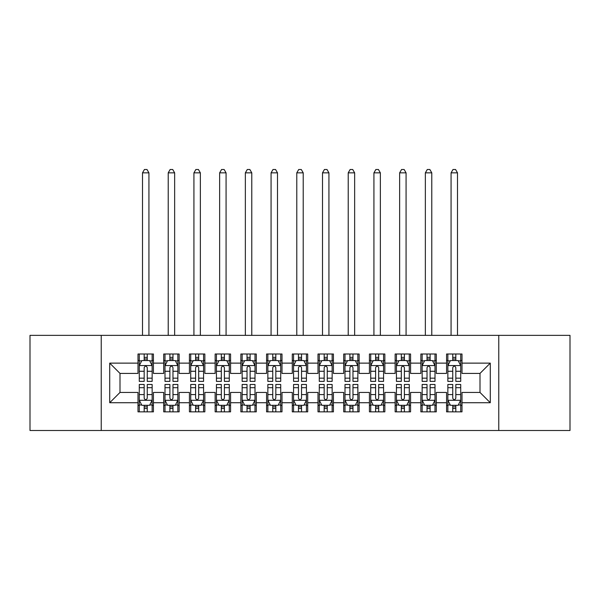 <?xml version="1.0" encoding="UTF-8"?>
<svg xmlns="http://www.w3.org/2000/svg" width="600" height="600" viewBox="0 0 600 600"><rect width="100%" height="100%" fill="white"/><g stroke="black" fill="none" stroke-linecap="round" stroke-linejoin="round"><path stroke-width="0.9" d="M498.772 430.5L570 430.5L570 335.355L498.772 335.355L498.772 430.5L101.227 430.5L101.227 335.355L30 335.355L30 430.5L101.227 430.5M498.772 335.355L101.227 335.355M109.718 402.728L109.718 363.127L138 363.127L138 373.418L120 373.418L120 392.445L109.718 402.728L138 402.728L138 411.855L153.428 411.855L153.428 402.728L163.718 402.728L163.718 411.855L179.145 411.855L179.145 402.728L189.428 402.728L189.428 411.855L204.855 411.855L204.855 402.728L215.145 402.728L215.145 411.855L230.572 411.855L230.572 402.728L240.855 402.728L240.855 411.855L256.282 411.855L256.282 402.728L266.572 402.728L266.572 411.855L282 411.855L282 402.728L292.282 402.728L292.282 411.855L307.718 411.855L307.718 402.728L318 402.728L318 411.855L333.428 411.855L333.428 402.728L343.718 402.728L343.718 411.855L359.145 411.855L359.145 402.728L369.428 402.728L369.428 411.855L384.855 411.855L384.855 402.728L395.145 402.728L395.145 411.855L410.572 411.855L410.572 402.728L420.855 402.728L420.855 411.855L436.283 411.855L436.283 402.728L446.572 402.728L446.572 411.855L462 411.855L462 392.445L480 392.445L480 373.418L462 373.418L462 363.127L490.283 363.127L490.283 402.728L462 402.728M462 363.127L462 354L446.572 354L446.572 363.127L436.283 363.127L436.283 354L420.855 354L420.855 363.127L410.572 363.127L410.572 354L395.145 354L395.145 363.127L384.855 363.127L384.855 354L369.428 354L369.428 363.127L359.145 363.127L359.145 354L343.718 354L343.718 363.127L333.428 363.127L333.428 354L318 354L318 363.127L307.718 363.127L307.718 354L292.282 354L292.282 363.127L282 363.127L282 354L266.572 354L266.572 363.127L256.282 363.127L256.282 354L240.855 354L240.855 363.127L230.572 363.127L230.572 354L215.145 354L215.145 363.127L204.855 363.127L204.855 354L189.428 354L189.428 363.127L179.145 363.127L179.145 354L163.718 354L163.718 363.127L153.428 363.127L153.428 354L138 354L138 363.127M436.283 402.728L436.283 392.445L446.572 392.445L446.572 402.728M490.283 363.127L480 373.418M410.572 402.728L410.572 392.445L420.855 392.445L420.855 402.728M446.572 363.127L446.572 373.418L436.283 373.418L436.283 363.127M384.855 402.728L384.855 392.445L395.145 392.445L395.145 402.728M420.855 363.127L420.855 373.418L410.572 373.418L410.572 363.127M359.145 402.728L359.145 392.445L369.428 392.445L369.428 402.728M395.145 363.127L395.145 373.418L384.855 373.418L384.855 363.127M333.428 402.728L333.428 392.445L343.718 392.445L343.718 402.728M369.428 363.127L369.428 373.418L359.145 373.418L359.145 363.127M307.718 402.728L307.718 392.445L318 392.445L318 402.728M343.718 363.127L343.718 373.418L333.428 373.418L333.428 363.127M282 402.728L282 392.445L292.282 392.445L292.282 402.728M318 363.127L318 373.418L307.718 373.418L307.718 363.127M256.282 402.728L256.282 392.445L266.572 392.445L266.572 402.728M292.282 363.127L292.282 373.418L282 373.418L282 363.127M230.572 402.728L230.572 392.445L240.855 392.445L240.855 402.728M266.572 363.127L266.572 373.418L256.282 373.418L256.282 363.127M204.855 402.728L204.855 392.445L215.145 392.445L215.145 402.728M240.855 363.127L240.855 373.418L230.572 373.418L230.572 363.127M179.145 402.728L179.145 392.445L189.428 392.445L189.428 402.728M215.145 363.127L215.145 373.418L204.855 373.418L204.855 363.127M153.428 402.728L153.428 392.445L163.718 392.445L163.718 402.728M189.428 363.127L189.428 373.418L179.145 373.418L179.145 363.127M120 392.445L138 392.445L138 402.728M163.718 363.127L163.718 373.418L153.428 373.418L153.428 363.127M446.572 360.428L447.855 360.428M460.717 360.428L462 360.428M420.855 360.428L422.145 360.428M435 360.428L436.283 360.428M395.145 360.428L396.428 360.428M409.283 360.428L410.572 360.428M369.428 360.428L370.718 360.428M383.572 360.428L384.855 360.428M343.718 360.428L345 360.428M357.855 360.428L359.145 360.428M318 360.428L319.282 360.428M332.145 360.428L333.428 360.428M292.282 360.428L293.572 360.428M306.428 360.428L307.718 360.428M266.572 360.428L267.855 360.428M280.718 360.428L282 360.428M240.855 360.428L242.145 360.428M255 360.428L256.282 360.428M215.145 360.428L216.428 360.428M229.282 360.428L230.572 360.428M189.428 360.428L190.718 360.428M203.572 360.428L204.855 360.428M163.718 360.428L165 360.428M177.855 360.428L179.145 360.428M138 360.428L139.282 360.428M152.145 360.428L153.428 360.428M138 405.428L139.282 405.428M152.145 405.428L153.428 405.428M163.718 405.428L165 405.428M177.855 405.428L179.145 405.428M189.428 405.428L190.718 405.428M203.572 405.428L204.855 405.428M215.145 405.428L216.428 405.428M229.282 405.428L230.572 405.428M240.855 405.428L242.145 405.428M255 405.428L256.282 405.428M266.572 405.428L267.855 405.428M280.718 405.428L282 405.428M292.282 405.428L293.572 405.428M306.428 405.428L307.718 405.428M318 405.428L319.282 405.428M332.145 405.428L333.428 405.428M343.718 405.428L345 405.428M357.855 405.428L359.145 405.428M369.428 405.428L370.718 405.428M383.572 405.428L384.855 405.428M395.145 405.428L396.428 405.428M409.283 405.428L410.572 405.428M420.855 405.428L422.145 405.428M435 405.428L436.283 405.428M446.572 405.428L447.855 405.428M460.717 405.428L462 405.428M109.718 363.127L120 373.418M480 392.445L490.283 402.728M147.255 357.345L144.172 357.345M152.145 378.165L147.255 378.165L147.255 381.382L152.145 381.382L152.145 365.7L149.572 360.555L141.855 360.555L139.282 365.7L139.282 381.382L144.172 381.382L144.172 378.165L139.282 378.165M139.282 365.7L139.282 354M152.145 365.7L152.145 354M144.172 360.555L144.172 354M147.255 354L147.255 360.555M147.255 378.165L147.255 367.627C146.227 365.647 145.2 365.647 144.172 367.627L144.172 378.165M147.255 360.428L144.172 360.428M148.928 335.355L148.928 172.845L142.5 172.845L142.5 335.355M142.5 172.845L144.428 169.5L147 169.5L148.928 172.845M144.172 408.518L147.255 408.518M139.282 387.697L144.172 387.697L144.172 384.472L139.282 384.472L139.282 400.155L141.855 405.3L149.572 405.3L152.145 400.155L152.145 384.472L147.255 384.472L147.255 387.697L152.145 387.697M152.145 400.155L152.145 411.855M139.282 400.155L139.282 411.855M147.255 405.3L147.255 411.855M144.172 411.855L144.172 405.3M144.172 387.697L144.172 398.228C145.2 400.207 146.227 400.207 147.255 398.228L147.255 387.697M144.172 405.428L147.255 405.428M172.972 357.345L169.882 357.345M177.855 378.165L172.972 378.165L172.972 381.382L177.855 381.382L177.855 365.7L175.282 360.555L167.572 360.555L165 365.7L165 381.382L169.882 381.382L169.882 378.165L165 378.165M165 365.7L165 354M177.855 365.7L177.855 354M169.882 360.555L169.882 354M172.972 354L172.972 360.555M172.972 378.165L172.972 367.627C171.945 365.647 170.917 365.647 169.882 367.627L169.882 378.165M172.972 360.428L169.882 360.428M174.645 335.355L174.645 172.845L168.218 172.845L168.218 335.355M168.218 172.845L170.145 169.5L172.718 169.5L174.645 172.845M198.683 357.345L195.6 357.345M203.572 378.165L198.683 378.165L198.683 381.382L203.572 381.382L203.572 365.7L201 360.555L193.282 360.555L190.718 365.7L190.718 381.382L195.6 381.382L195.6 378.165L190.718 378.165M190.718 365.7L190.718 354M203.572 365.7L203.572 354M195.6 360.555L195.6 354M198.683 354L198.683 360.555M198.683 378.165L198.683 367.627C197.655 365.647 196.627 365.647 195.6 367.627L195.6 378.165M198.683 360.428L195.6 360.428M200.355 335.355L200.355 172.845L193.928 172.845L193.928 335.355M193.928 172.845L195.855 169.5L198.428 169.5L200.355 172.845M169.882 408.518L172.972 408.518M165 387.697L169.882 387.697L169.882 384.472L165 384.472L165 400.155L167.572 405.3L175.282 405.3L177.855 400.155L177.855 384.472L172.972 384.472L172.972 387.697L177.855 387.697M177.855 400.155L177.855 411.855M165 400.155L165 411.855M172.972 405.3L172.972 411.855M169.882 411.855L169.882 405.3M169.882 387.697L169.882 398.228C170.91 400.207 171.945 400.207 172.972 398.228L172.972 387.697M169.882 405.428L172.972 405.428M195.6 408.518L198.683 408.518M190.718 387.697L195.6 387.697L195.6 384.472L190.718 384.472L190.718 400.155L193.282 405.3L201 405.3L203.572 400.155L203.572 384.472L198.683 384.472L198.683 387.697L203.572 387.697M203.572 400.155L203.572 411.855M190.718 400.155L190.718 411.855M198.683 405.3L198.683 411.855M195.6 411.855L195.6 405.3M195.6 387.697L195.6 398.228C196.627 400.207 197.655 400.207 198.683 398.228L198.683 387.697M195.6 405.428L198.683 405.428M224.4 357.345L221.317 357.345M229.282 378.165L224.4 378.165L224.4 381.382L229.282 381.382L229.282 365.7L226.718 360.555L219 360.555L216.428 365.7L216.428 381.382L221.317 381.382L221.317 378.165L216.428 378.165M216.428 365.7L216.428 354M229.282 365.7L229.282 354M221.317 360.555L221.317 354M224.4 354L224.4 360.555M224.4 378.165L224.4 367.627C223.373 365.647 222.345 365.647 221.317 367.627L221.317 378.165M224.4 360.428L221.317 360.428M226.072 335.355L226.072 172.845L219.645 172.845L219.645 335.355M219.645 172.845L221.572 169.5L224.145 169.5L226.072 172.845M250.118 357.345L247.028 357.345M255 378.165L250.118 378.165L250.118 381.382L255 381.382L255 365.7L252.428 360.555L244.718 360.555L242.145 365.7L242.145 381.382L247.028 381.382L247.028 378.165L242.145 378.165M242.145 365.7L242.145 354M255 365.7L255 354M247.028 360.555L247.028 354M250.118 354L250.118 360.555M250.118 378.165L250.118 367.627C249.09 365.647 248.055 365.647 247.028 367.627L247.028 378.165M250.118 360.428L247.028 360.428M251.782 335.355L251.782 172.845L245.355 172.845L245.355 335.355M245.355 172.845L247.282 169.5L249.855 169.5L251.782 172.845M221.317 408.518L224.4 408.518M216.428 387.697L221.317 387.697L221.317 384.472L216.428 384.472L216.428 400.155L219 405.3L226.718 405.3L229.282 400.155L229.282 384.472L224.4 384.472L224.4 387.697L229.282 387.697M229.282 400.155L229.282 411.855M216.428 400.155L216.428 411.855M224.4 405.3L224.4 411.855M221.317 411.855L221.317 405.3M221.317 387.697L221.317 398.228C222.345 400.207 223.373 400.207 224.4 398.228L224.4 387.697M221.317 405.428L224.4 405.428M247.028 408.518L250.118 408.518M242.145 387.697L247.028 387.697L247.028 384.472L242.145 384.472L242.145 400.155L244.718 405.3L252.428 405.3L255 400.155L255 384.472L250.118 384.472L250.118 387.697L255 387.697M255 400.155L255 411.855M242.145 400.155L242.145 411.855M250.118 405.3L250.118 411.855M247.028 411.855L247.028 405.3M247.028 387.697L247.028 398.228C248.055 400.207 249.083 400.207 250.118 398.228L250.118 387.697M247.028 405.428L250.118 405.428M275.827 357.345L272.745 357.345M280.718 378.165L275.827 378.165L275.827 381.382L280.718 381.382L280.718 365.7L278.145 360.555L270.428 360.555L267.855 365.7L267.855 381.382L272.745 381.382L272.745 378.165L267.855 378.165M267.855 365.7L267.855 354M280.718 365.7L280.718 354M272.745 360.555L272.745 354M275.827 354L275.827 360.555M275.827 378.165L275.827 367.627C274.8 365.647 273.772 365.647 272.745 367.627L272.745 378.165M275.827 360.428L272.745 360.428M277.5 335.355L277.5 172.845L271.072 172.845L271.072 335.355M271.072 172.845L273 169.5L275.572 169.5L277.5 172.845M272.745 408.518L275.827 408.518M267.855 387.697L272.745 387.697L272.745 384.472L267.855 384.472L267.855 400.155L270.428 405.3L278.145 405.3L280.718 400.155L280.718 384.472L275.827 384.472L275.827 387.697L280.718 387.697M280.718 400.155L280.718 411.855M267.855 400.155L267.855 411.855M275.827 405.3L275.827 411.855M272.745 411.855L272.745 405.3M272.745 387.697L272.745 398.228C273.772 400.207 274.8 400.207 275.827 398.228L275.827 387.697M272.745 405.428L275.827 405.428M301.545 357.345L298.455 357.345M306.428 378.165L301.545 378.165L301.545 381.382L306.428 381.382L306.428 365.7L303.855 360.555L296.145 360.555L293.572 365.7L293.572 381.382L298.455 381.382L298.455 378.165L293.572 378.165M293.572 365.7L293.572 354M306.428 365.7L306.428 354M298.455 360.555L298.455 354M301.545 354L301.545 360.555M301.545 378.165L301.545 367.627C300.517 365.647 299.49 365.647 298.455 367.627L298.455 378.165M301.545 360.428L298.455 360.428M303.218 335.355L303.218 172.845L296.782 172.845L296.782 335.355M296.782 172.845L298.718 169.5L301.282 169.5L303.218 172.845M298.455 408.518L301.545 408.518M293.572 387.697L298.455 387.697L298.455 384.472L293.572 384.472L293.572 400.155L296.145 405.3L303.855 405.3L306.428 400.155L306.428 384.472L301.545 384.472L301.545 387.697L306.428 387.697M306.428 400.155L306.428 411.855M293.572 400.155L293.572 411.855M301.545 405.3L301.545 411.855M298.455 411.855L298.455 405.3M298.455 387.697L298.455 398.228C299.483 400.207 300.51 400.207 301.545 398.228L301.545 387.697M298.455 405.428L301.545 405.428M327.255 357.345L324.173 357.345M332.145 378.165L327.255 378.165L327.255 381.382L332.145 381.382L332.145 365.7L329.572 360.555L321.855 360.555L319.282 365.7L319.282 381.382L324.173 381.382L324.173 378.165L319.282 378.165M319.282 365.7L319.282 354M332.145 365.7L332.145 354M324.173 360.555L324.173 354M327.255 354L327.255 360.555M327.255 378.165L327.255 367.627C326.228 365.647 325.2 365.647 324.173 367.627L324.173 378.165M327.255 360.428L324.173 360.428M328.928 335.355L328.928 172.845L322.5 172.845L322.5 335.355M322.5 172.845L324.428 169.5L327 169.5L328.928 172.845M324.173 408.518L327.255 408.518M319.282 387.697L324.173 387.697L324.173 384.472L319.282 384.472L319.282 400.155L321.855 405.3L329.572 405.3L332.145 400.155L332.145 384.472L327.255 384.472L327.255 387.697L332.145 387.697M332.145 400.155L332.145 411.855M319.282 400.155L319.282 411.855M327.255 405.3L327.255 411.855M324.173 411.855L324.173 405.3M324.173 387.697L324.173 398.228C325.2 400.207 326.228 400.207 327.255 398.228L327.255 387.697M324.173 405.428L327.255 405.428M352.972 357.345L349.882 357.345M357.855 378.165L352.972 378.165L352.972 381.382L357.855 381.382L357.855 365.7L355.282 360.555L347.572 360.555L345 365.7L345 381.382L349.882 381.382L349.882 378.165L345 378.165M345 365.7L345 354M357.855 365.7L357.855 354M349.882 360.555L349.882 354M352.972 354L352.972 360.555M352.972 378.165L352.972 367.627C351.945 365.647 350.918 365.647 349.882 367.627L349.882 378.165M352.972 360.428L349.882 360.428M354.645 335.355L354.645 172.845L348.218 172.845L348.218 335.355M348.218 172.845L350.145 169.5L352.718 169.5L354.645 172.845M349.882 408.518L352.972 408.518M345 387.697L349.882 387.697L349.882 384.472L345 384.472L345 400.155L347.572 405.3L355.282 405.3L357.855 400.155L357.855 384.472L352.972 384.472L352.972 387.697L357.855 387.697M357.855 400.155L357.855 411.855M345 400.155L345 411.855M352.972 405.3L352.972 411.855M349.882 411.855L349.882 405.3M349.882 387.697L349.882 398.228C350.91 400.207 351.945 400.207 352.972 398.228L352.972 387.697M349.882 405.428L352.972 405.428M378.683 357.345L375.6 357.345M383.572 378.165L378.683 378.165L378.683 381.382L383.572 381.382L383.572 365.7L381 360.555L373.282 360.555L370.718 365.7L370.718 381.382L375.6 381.382L375.6 378.165L370.718 378.165M370.718 365.7L370.718 354M383.572 365.7L383.572 354M375.6 360.555L375.6 354M378.683 354L378.683 360.555M378.683 378.165L378.683 367.627C377.655 365.647 376.627 365.647 375.6 367.627L375.6 378.165M378.683 360.428L375.6 360.428M380.355 335.355L380.355 172.845L373.928 172.845L373.928 335.355M373.928 172.845L375.855 169.5L378.428 169.5L380.355 172.845M375.6 408.518L378.683 408.518M370.718 387.697L375.6 387.697L375.6 384.472L370.718 384.472L370.718 400.155L373.282 405.3L381 405.3L383.572 400.155L383.572 384.472L378.683 384.472L378.683 387.697L383.572 387.697M383.572 400.155L383.572 411.855M370.718 400.155L370.718 411.855M378.683 405.3L378.683 411.855M375.6 411.855L375.6 405.3M375.6 387.697L375.6 398.228C376.627 400.207 377.655 400.207 378.683 398.228L378.683 387.697M375.6 405.428L378.683 405.428M404.4 357.345L401.317 357.345M409.283 378.165L404.4 378.165L404.4 381.382L409.283 381.382L409.283 365.7L406.717 360.555L399 360.555L396.428 365.7L396.428 381.382L401.317 381.382L401.317 378.165L396.428 378.165M396.428 365.7L396.428 354M409.283 365.7L409.283 354M401.317 360.555L401.317 354M404.4 354L404.4 360.555M404.4 378.165L404.4 367.627C403.373 365.647 402.345 365.647 401.317 367.627L401.317 378.165M404.4 360.428L401.317 360.428M406.072 335.355L406.072 172.845L399.645 172.845L399.645 335.355M399.645 172.845L401.572 169.5L404.145 169.5L406.072 172.845M401.317 408.518L404.4 408.518M396.428 387.697L401.317 387.697L401.317 384.472L396.428 384.472L396.428 400.155L399 405.3L406.717 405.3L409.283 400.155L409.283 384.472L404.4 384.472L404.4 387.697L409.283 387.697M409.283 400.155L409.283 411.855M396.428 400.155L396.428 411.855M404.4 405.3L404.4 411.855M401.317 411.855L401.317 405.3M401.317 387.697L401.317 398.228C402.345 400.207 403.373 400.207 404.4 398.228L404.4 387.697M401.317 405.428L404.4 405.428M430.118 357.345L427.028 357.345M435 378.165L430.118 378.165L430.118 381.382L435 381.382L435 365.7L432.428 360.555L424.717 360.555L422.145 365.7L422.145 381.382L427.028 381.382L427.028 378.165L422.145 378.165M422.145 365.7L422.145 354M435 365.7L435 354M427.028 360.555L427.028 354M430.118 354L430.118 360.555M430.118 378.165L430.118 367.627C429.09 365.647 428.055 365.647 427.028 367.627L427.028 378.165M430.118 360.428L427.028 360.428M431.783 335.355L431.783 172.845L425.355 172.845L425.355 335.355M425.355 172.845L427.283 169.5L429.855 169.5L431.783 172.845M427.028 408.518L430.118 408.518M422.145 387.697L427.028 387.697L427.028 384.472L422.145 384.472L422.145 400.155L424.717 405.3L432.428 405.3L435 400.155L435 384.472L430.118 384.472L430.118 387.697L435 387.697M435 400.155L435 411.855M422.145 400.155L422.145 411.855M430.118 405.3L430.118 411.855M427.028 411.855L427.028 405.3M427.028 387.697L427.028 398.228C428.055 400.207 429.082 400.207 430.118 398.228L430.118 387.697M427.028 405.428L430.118 405.428M455.827 357.345L452.745 357.345M460.717 378.165L455.827 378.165L455.827 381.382L460.717 381.382L460.717 365.7L458.145 360.555L450.428 360.555L447.855 365.7L447.855 381.382L452.745 381.382L452.745 378.165L447.855 378.165M447.855 365.7L447.855 354M460.717 365.7L460.717 354M452.745 360.555L452.745 354M455.827 354L455.827 360.555M455.827 378.165L455.827 367.627C454.8 365.647 453.772 365.647 452.745 367.627L452.745 378.165M455.827 360.428L452.745 360.428M457.5 335.355L457.5 172.845L451.072 172.845L451.072 335.355M451.072 172.845L453 169.5L455.572 169.5L457.5 172.845M452.745 408.518L455.827 408.518M447.855 387.697L452.745 387.697L452.745 384.472L447.855 384.472L447.855 400.155L450.428 405.3L458.145 405.3L460.717 400.155L460.717 384.472L455.827 384.472L455.827 387.697L460.717 387.697M460.717 400.155L460.717 411.855M447.855 400.155L447.855 411.855M455.827 405.3L455.827 411.855M452.745 411.855L452.745 405.3M452.745 387.697L452.745 398.228C453.772 400.207 454.8 400.207 455.827 398.228L455.827 387.697M452.745 405.428L455.827 405.428M152.078 365.572L139.35 365.572M139.282 360.862L141.705 360.862M149.722 360.862L152.145 360.862M144.172 371.272L139.282 371.272M152.145 371.272L147.255 371.272M147.255 358.98L144.172 358.98M139.35 400.283L152.078 400.283M152.145 404.993L149.722 404.993M141.705 404.993L139.282 404.993M147.255 394.59L152.145 394.59M139.282 394.59L144.172 394.59M144.172 406.875L147.255 406.875M177.795 365.572L165.067 365.572M165 360.862L167.415 360.862M175.44 360.862L177.855 360.862M169.882 371.272L165 371.272M177.855 371.272L172.972 371.272M172.972 358.98L169.882 358.98M203.505 365.572L190.778 365.572M190.718 360.862L193.132 360.862M201.157 360.862L203.572 360.862M195.6 371.272L190.718 371.272M203.572 371.272L198.683 371.272M198.683 358.98L195.6 358.98M165.067 400.283L177.795 400.283M177.855 404.993L175.44 404.993M167.415 404.993L165 404.993M172.972 394.59L177.855 394.59M165 394.59L169.882 394.59M169.882 406.875L172.972 406.875M190.778 400.283L203.505 400.283M203.572 404.993L201.157 404.993M193.132 404.993L190.718 404.993M198.683 394.59L203.572 394.59M190.718 394.59L195.6 394.59M195.6 406.875L198.683 406.875M229.222 365.572L216.495 365.572M216.428 360.862L218.843 360.862M226.868 360.862L229.282 360.862M221.317 371.272L216.428 371.272M229.282 371.272L224.4 371.272M224.4 358.98L221.317 358.98M254.933 365.572L242.205 365.572M242.145 360.862L244.56 360.862M252.585 360.862L255 360.862M247.028 371.272L242.145 371.272M255 371.272L250.118 371.272M250.118 358.98L247.028 358.98M216.495 400.283L229.222 400.283M229.282 404.993L226.868 404.993M218.843 404.993L216.428 404.993M224.4 394.59L229.282 394.59M216.428 394.59L221.317 394.59M221.317 406.875L224.4 406.875M242.205 400.283L254.933 400.283M255 404.993L252.585 404.993M244.56 404.993L242.145 404.993M250.118 394.59L255 394.59M242.145 394.59L247.028 394.59M247.028 406.875L250.118 406.875M280.65 365.572L267.923 365.572M267.855 360.862L270.278 360.862M278.295 360.862L280.718 360.862M272.745 371.272L267.855 371.272M280.718 371.272L275.827 371.272M275.827 358.98L272.745 358.98M267.923 400.283L280.65 400.283M280.718 404.993L278.295 404.993M270.278 404.993L267.855 404.993M275.827 394.59L280.718 394.59M267.855 394.59L272.745 394.59M272.745 406.875L275.827 406.875M306.368 365.572L293.632 365.572M293.572 360.862L295.987 360.862M304.013 360.862L306.428 360.862M298.455 371.272L293.572 371.272M306.428 371.272L301.545 371.272M301.545 358.98L298.455 358.98M293.632 400.283L306.368 400.283M306.428 404.993L304.013 404.993M295.987 404.993L293.572 404.993M301.545 394.59L306.428 394.59M293.572 394.59L298.455 394.59M298.455 406.875L301.545 406.875M332.077 365.572L319.35 365.572M319.282 360.862L321.705 360.862M329.722 360.862L332.145 360.862M324.173 371.272L319.282 371.272M332.145 371.272L327.255 371.272M327.255 358.98L324.173 358.98M319.35 400.283L332.077 400.283M332.145 404.993L329.722 404.993M321.705 404.993L319.282 404.993M327.255 394.59L332.145 394.59M319.282 394.59L324.173 394.59M324.173 406.875L327.255 406.875M357.795 365.572L345.067 365.572M345 360.862L347.415 360.862M355.44 360.862L357.855 360.862M349.882 371.272L345 371.272M357.855 371.272L352.972 371.272M352.972 358.98L349.882 358.98M345.067 400.283L357.795 400.283M357.855 404.993L355.44 404.993M347.415 404.993L345 404.993M352.972 394.59L357.855 394.59M345 394.59L349.882 394.59M349.882 406.875L352.972 406.875M383.505 365.572L370.778 365.572M370.718 360.862L373.132 360.862M381.157 360.862L383.572 360.862M375.6 371.272L370.718 371.272M383.572 371.272L378.683 371.272M378.683 358.98L375.6 358.98M370.778 400.283L383.505 400.283M383.572 404.993L381.157 404.993M373.132 404.993L370.718 404.993M378.683 394.59L383.572 394.59M370.718 394.59L375.6 394.59M375.6 406.875L378.683 406.875M409.222 365.572L396.495 365.572M396.428 360.862L398.842 360.862M406.868 360.862L409.283 360.862M401.317 371.272L396.428 371.272M409.283 371.272L404.4 371.272M404.4 358.98L401.317 358.98M396.495 400.283L409.222 400.283M409.283 404.993L406.868 404.993M398.842 404.993L396.428 404.993M404.4 394.59L409.283 394.59M396.428 394.59L401.317 394.59M401.317 406.875L404.4 406.875M434.933 365.572L422.205 365.572M422.145 360.862L424.56 360.862M432.585 360.862L435 360.862M427.028 371.272L422.145 371.272M435 371.272L430.118 371.272M430.118 358.98L427.028 358.98M422.205 400.283L434.933 400.283M435 404.993L432.585 404.993M424.56 404.993L422.145 404.993M430.118 394.59L435 394.59M422.145 394.59L427.028 394.59M427.028 406.875L430.118 406.875M460.65 365.572L447.923 365.572M447.855 360.862L450.278 360.862M458.295 360.862L460.717 360.862M452.745 371.272L447.855 371.272M460.717 371.272L455.827 371.272M455.827 358.98L452.745 358.98M447.923 400.283L460.65 400.283M460.717 404.993L458.295 404.993M450.278 404.993L447.855 404.993M455.827 394.59L460.717 394.59M447.855 394.59L452.745 394.59M452.745 406.875L455.827 406.875"/></g></svg>
